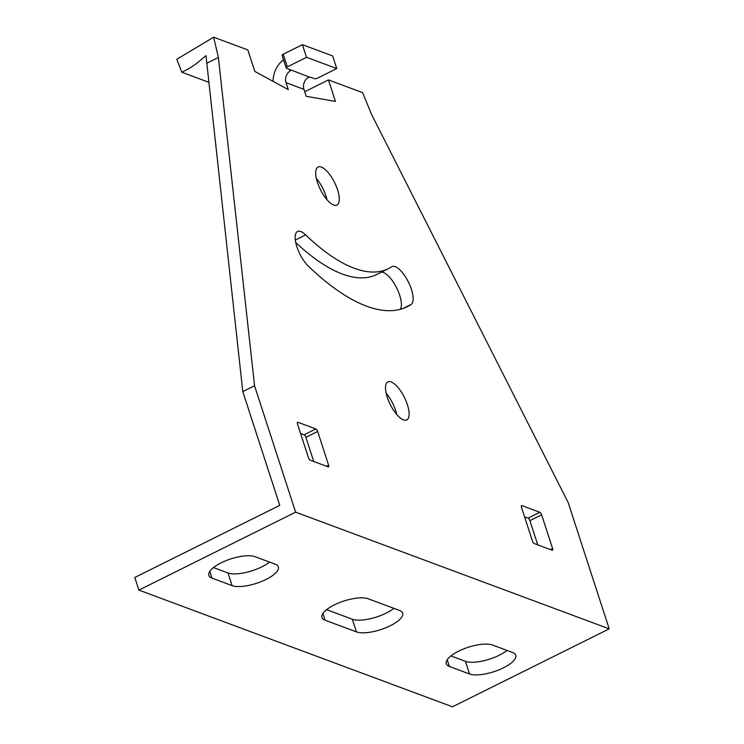 <?xml version="1.0" encoding="UTF-8"?>
<svg xmlns="http://www.w3.org/2000/svg" width="744" height="744" viewBox="0 0 744 744"><rect width="100%" height="100%" fill="white"/><g stroke="black" fill="none" stroke-linecap="round" stroke-linejoin="round"><path stroke-width="1.12" d="M609.215 628.857L295.619 512.16L138.895 590.104L452.492 706.8L609.215 628.857L568.146 502.46L371.591 114.492L362.635 92.647L328.457 79.924L304.724 91.726M320.153 98.738L320.971 98.887M206.627 63.324L218.383 57.483L213.649 37.2L176.812 59.26L181.815 72.233C196.416 65.137 198.443 61.436 205.995 55.688L242.795 391.604L279.753 505.362L134.785 577.465L138.895 590.104M316.339 178.355A21.223 7.914 -116.4 0 1 325.826 195.644A21.223 7.914 63.6 0 1 326.904 199.597M388.377 268.658A220.484 82.24 63.6 0 0 391.511 266.863A21.223 7.914 -116.4 0 1 391.893 266.64A21.223 7.914 -116.4 0 1 411.423 289.388A21.223 7.914 -116.4 0 1 411.19 304.408A262.93 98.069 -116.4 0 1 407.275 306.668A262.93 98.069 -116.4 0 1 308.276 266.11A21.223 7.914 -116.4 0 1 296.875 246.766A21.223 7.914 -116.4 0 1 297.507 231.514A21.223 7.914 -116.4 0 1 305.617 234.899A220.484 82.24 63.6 0 0 388.377 268.658L376.622 274.508A220.484 82.24 -116.4 0 1 295.731 242.516M400.346 309.281A21.223 7.914 63.6 0 0 399.668 295.238A21.223 7.914 63.6 0 0 381.328 272.164M386.155 393.223A21.223 7.914 63.6 0 1 395.641 410.521A21.223 7.914 -116.4 0 1 396.719 414.473M313.745 461.494L305.886 437.305A2.362 0.883 63.6 0 0 304.082 434.784L300.576 433.482M537.745 544.85L529.886 520.661A2.362 0.883 63.6 0 0 528.082 518.14L524.576 516.838M306.519 57.316L336.753 68.569L332.652 55.93L302.408 44.677L306.519 57.316L287.314 66.867A2.362 0.809 162 0 0 286.198 68.011A2.362 0.809 162 0 0 286.477 68.262L290.402 69.722A2.362 0.809 -18 0 1 290.681 69.964A2.362 0.809 -18 0 1 290.681 70.159L290.067 70.95A9.43 8.128 110.4 0 0 286.022 82.649L288.291 89.633L254.801 71.415L247.817 49.913L213.649 37.2M218.383 57.483L254.55 385.764L295.619 512.16M328.457 79.924L335.442 101.416L306.212 96.302L303.943 89.326A9.43 8.128 -69.6 0 1 307.988 77.618L309.495 77.162A2.362 0.809 -18 0 1 310.555 77.218L314.479 78.678A2.362 0.809 162 0 0 317.558 78.12L336.753 68.569M387.233 397.175A21.223 7.914 63.6 0 0 406.763 419.932A21.223 7.914 63.6 0 0 407.396 404.68A21.223 7.914 -116.4 0 0 387.866 381.923A21.223 7.914 -116.4 0 0 387.233 397.175M317.418 182.299A21.223 7.914 63.6 0 0 336.948 205.056A21.223 7.914 63.6 0 0 337.581 189.804A21.223 7.914 -116.4 0 0 318.051 167.047A21.223 7.914 -116.4 0 0 317.418 182.299M534.239 543.548L552.16 550.216A2.362 0.883 -116.4 0 0 552.522 550.216A2.362 0.883 -116.4 0 0 552.587 548.523L541.641 514.82A2.362 0.883 -116.4 0 0 539.837 512.3L521.916 505.622A2.362 0.883 -116.4 0 0 521.553 505.622A2.362 0.883 -116.4 0 0 521.479 507.315L532.434 541.018A2.362 0.883 -116.4 0 0 534.239 543.548M297.479 423.959L308.435 457.662A2.362 0.883 -116.4 0 0 310.239 460.192L328.16 466.86A2.362 0.883 -116.4 0 0 328.523 466.86A2.362 0.883 -116.4 0 0 328.597 465.167L317.642 431.464A2.362 0.883 -116.4 0 0 315.837 428.944L297.916 422.267A2.362 0.883 -116.4 0 0 297.553 422.267A2.362 0.883 -116.4 0 0 297.479 423.959M242.795 391.604L254.55 385.764M181.815 72.233L208.711 82.249M269.579 562.083A25.938 8.9 162 0 1 261.869 566.844A25.938 8.9 162 0 1 228.008 572.973L213.482 567.57M326.597 609.662L352.321 619.24A25.938 8.9 162 0 0 386.192 613.103A25.938 8.9 162 0 0 393.892 608.35M450.911 655.929L465.437 661.332A25.938 8.9 162 0 0 499.308 655.204A25.938 8.9 162 0 0 507.017 650.442M449.385 666.466A25.938 8.9 -18 0 1 446.27 663.769A25.938 8.9 -18 0 1 458.62 651.167A25.938 8.9 -18 0 1 492.491 645.039L512.644 652.534A25.938 8.9 -18 0 1 515.769 655.241A25.938 8.9 -18 0 1 503.418 667.842A25.938 8.9 -18 0 1 469.548 673.971L449.385 666.466L447.2 659.751M211.947 578.116L232.109 585.612A25.938 8.9 -18 0 0 265.98 579.483A25.938 8.9 -18 0 0 278.33 566.881A25.938 8.9 -18 0 0 275.206 564.175L255.053 556.679A25.938 8.9 -18 0 0 221.182 562.808A25.938 8.9 -18 0 0 208.832 575.41A25.938 8.9 -18 0 0 211.947 578.116L209.771 571.392M368.168 598.771L399.528 610.443A25.938 8.9 -18 0 1 402.653 613.14A25.938 8.9 -18 0 1 390.302 625.741A25.938 8.9 -18 0 1 356.432 631.879L325.072 620.208A25.938 8.9 -18 0 1 321.947 617.501A25.938 8.9 -18 0 1 334.298 604.909A25.938 8.9 -18 0 1 368.168 598.771M283.538 59.836A23.585 20.33 -69.6 0 0 273.113 81.375M309.495 77.162L290.56 69.806M286.198 68.011L282.088 55.372A2.362 0.809 -18 0 1 283.213 54.228L302.408 44.677M295.312 240.033L305.617 234.899M403.118 308.425L411.19 304.408M286.022 82.649L303.943 89.326M465.437 661.332L469.548 673.971M228.008 572.973L232.109 585.612M325.072 620.208L322.887 613.484M352.321 619.24L356.432 631.879M290.067 70.95L289.267 69.294M287.314 66.867L283.213 54.228M521.33 505.92L521.916 505.622M539.837 512.3L528.082 518.14M529.886 520.661L541.641 514.82M552.587 548.523L550.458 549.584M297.34 422.564L297.916 422.267M315.837 428.944L304.082 434.784M305.886 437.305L317.642 431.464M328.597 465.167L326.467 466.228"/></g></svg>
